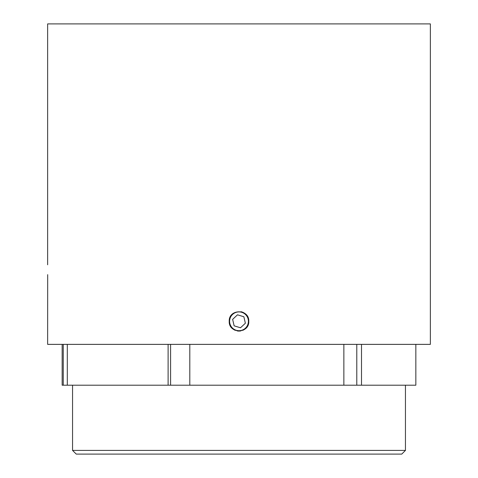 <?xml version="1.0" encoding="UTF-8"?>
<svg xmlns="http://www.w3.org/2000/svg" width="478" height="478" viewBox="0 0 478 478"><rect width="100%" height="100%" fill="white"/><g stroke="black" fill="none" stroke-linecap="round" stroke-linejoin="round"><path stroke-width="0.72" d="M230.014 318.557A9.399 9.399 0 0 0 236.251 330.286A9.399 9.399 0 0 0 247.986 324.048A9.399 9.399 0 0 0 241.749 312.313A9.399 9.399 0 0 0 230.014 318.557M229.219 321.3C228.615 308.686 249.379 308.68 248.781 321.3C249.391 333.895 228.627 333.943 229.219 321.3A9.781 9.781 0 0 1 230.868 315.868M248.351 324.156A9.781 9.781 0 0 1 242.752 330.334M240.912 330.89A9.781 9.781 0 0 1 237.1 330.895M235.26 330.34A9.781 9.781 0 0 1 233.575 329.438M405.446 450.407L401.753 454.1L76.247 454.1L72.554 450.407L405.446 450.407L405.446 385.208M47.686 274.647L47.645 344.369L430.355 344.369L430.355 23.9L47.645 23.9L47.645 264.788M240.912 311.71A9.781 9.781 0 0 1 248.781 321.3M62.158 344.369L62.158 385.208L170.598 385.208L170.598 344.369M170.598 385.208L356.791 385.208L356.791 344.369M356.791 385.208L415.842 385.208L415.842 344.369M189.802 385.208L189.802 344.369M168.113 385.208L168.113 344.369M67.296 385.208L67.296 344.369M63.251 385.208L63.251 344.369M361.499 385.208L361.499 344.369M343.861 385.208L343.861 344.369M234.136 325.841L240.5 327.783L245.363 323.242L243.864 316.759L237.5 314.817L232.637 319.358L234.136 325.841M72.554 450.407L72.554 385.208"/></g></svg>
